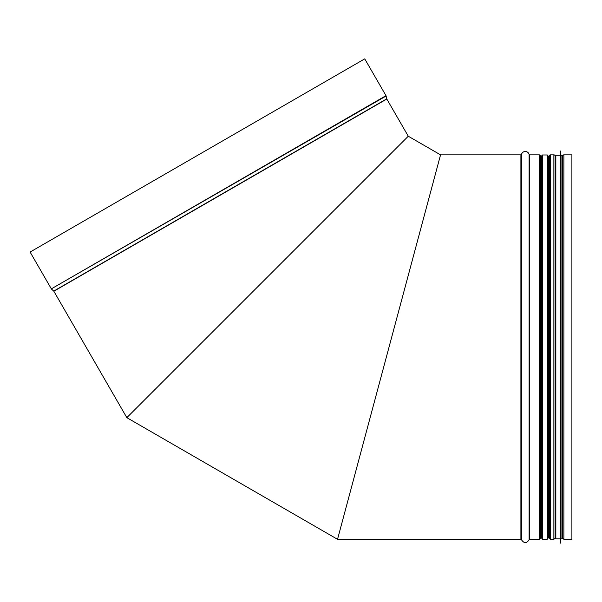 <?xml version="1.0" encoding="UTF-8"?>
<svg xmlns="http://www.w3.org/2000/svg" width="602" height="602" viewBox="0 0 602 602"><rect width="100%" height="100%" fill="white"/><g stroke="black" fill="none" stroke-linecap="round" stroke-linejoin="round"><path stroke-width="0.9" d="M440.386 155.459L337.699 538.7L440.386 155.459M385.98 95.65L51.343 288.855L30.1 252.057L364.737 58.861L385.98 95.65A1.219 1.219 0 0 1 386.115 96.004L386.732 98.848A0.61 0.61 0 0 0 386.8 99.021L408.276 136.225L126.834 417.66L408.276 136.225L440.551 154.857L337.534 539.309L440.551 154.857L520.903 154.857A0.61 0.61 0 0 0 521.49 154.405A3.951 3.951 0 0 1 529.113 154.405A0.61 0.61 0 0 0 529.7 154.857L539.249 154.857A1.219 1.219 0 0 1 540.446 155.858L540.446 155.873A0.61 0.61 0 0 0 541.048 156.377L541.853 156.377M547.933 156.377L548.738 156.377A0.61 0.61 0 0 0 549.333 155.873L549.34 155.858A1.219 1.219 0 0 1 550.537 154.857L553.878 154.857A1.219 1.219 0 0 1 555.082 155.858L555.232 156.723M562.531 156.723L562.682 155.858A1.219 1.219 0 0 1 563.886 154.857L571.9 154.857L571.9 539.309L563.886 539.309L562.682 538.301L562.682 155.858M407.832 136.669L127.278 417.216L407.832 136.669M541.853 155.587L541.853 538.579L542.455 539.189L542.455 154.977L541.853 155.587M547.323 539.189L547.323 154.977L547.933 155.587L547.933 538.579L547.323 539.189L542.455 539.189M560.71 155.278L560.71 538.88L561.922 538.88L562.531 538.278L562.531 155.888L561.922 155.278L560.71 155.278L560.372 151.019L560.372 543.139L560.432 151.019M560.71 538.88L560.432 543.139M560.372 543.139L560.372 151.019M560.101 538.88L555.842 538.88L555.232 538.278L555.232 155.888L555.842 155.278L555.842 538.88M520.903 154.857L520.903 539.309L521.49 539.753L521.49 154.405M529.113 154.405L529.113 539.753C526.577 543.538 524.033 543.538 521.49 539.753M529.7 154.857L529.7 539.309L539.249 539.309L539.249 154.857M540.446 155.858L540.446 538.301L539.249 539.309M540.446 155.873L540.446 538.301L541.853 537.789M541.048 156.377L541.048 537.789M548.738 156.377L548.738 537.789L549.34 538.301L549.333 155.873M549.34 155.858L549.34 538.301L550.537 539.309L553.878 539.309L553.878 154.857M550.537 154.857L550.537 539.309M555.082 155.858L555.082 538.301L553.878 539.309M563.886 154.857L563.886 539.309M386.8 99.021L53.849 291.248L126.834 417.66L337.534 539.309L520.903 539.309M386.115 96.004L51.343 288.855M386.732 98.848L53.729 291.105L51.576 289.148M561.922 538.88L561.922 155.278M529.113 539.753L529.7 539.309M547.933 537.789L548.738 537.789M555.232 537.436L555.082 538.301M562.531 537.436L562.682 538.301M547.323 154.977L542.455 154.977M560.101 155.278L555.842 155.278"/></g></svg>
